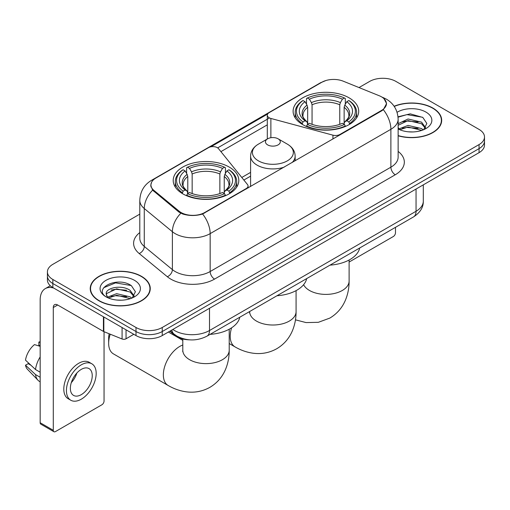 <?xml version="1.0" encoding="UTF-8"?>
<svg xmlns="http://www.w3.org/2000/svg" width="510" height="510" viewBox="0 0 510 510"><rect width="100%" height="100%" fill="white"/><g stroke="black" fill="none" stroke-linecap="round" stroke-linejoin="round"><path stroke-width="0.76" d="M339.94 134.946L339.94 134.449A6.19 3.57 180 0 1 332.947 135.163L270.874 118.454A6.19 3.57 180 0 1 269.114 117.74A6.19 3.57 180 0 1 267.304 115.215A6.19 3.57 180 0 1 269.114 112.684L321.823 82.257A16.709 9.645 0 0 1 343.217 81.179L379.249 95.746A16.709 9.645 0 0 1 381.48 96.823A16.709 9.645 0 0 1 386.376 103.645L386.376 105.124M229.2 167.057A32.799 18.934 0 0 0 193.456 162.951A32.799 18.934 0 0 0 173.209 180.444A32.799 18.934 0 0 0 182.816 193.838A32.799 18.934 0 0 0 218.56 197.944A32.799 18.934 0 0 0 238.808 180.444A32.799 18.934 0 0 0 229.2 167.057M349.101 97.837A32.799 18.934 0 0 0 313.357 93.732A32.799 18.934 0 0 0 293.11 111.225A32.799 18.934 0 0 0 302.717 124.612A32.799 18.934 0 0 0 338.461 128.718A32.799 18.934 0 0 0 358.708 111.225A32.799 18.934 0 0 0 349.101 97.837M204.695 212.53L246.241 188.547A6.19 3.57 180 0 0 248.051 186.023A6.19 3.57 180 0 0 247.471 184.512L218.529 148.678A6.19 3.57 180 0 0 208.539 147.658L155.837 178.086A16.709 9.645 0 0 0 150.941 184.907A16.709 9.645 0 0 0 153.963 190.44L179.195 211.242A16.709 9.645 0 0 0 204.695 212.53L204.695 213.027M339.94 134.449L381.48 110.466A16.709 9.645 0 0 0 386.376 103.645M189.446 339.832A18.564 10.716 180 0 1 174.841 335.268L169.868 331.168M398.138 135.787A30.013 17.327 0 0 0 441.685 120.322A30.013 17.327 0 0 0 432.894 108.069A30.013 17.327 0 0 0 394.122 106.265M141.468 276.324A30.013 17.327 0 0 0 108.757 272.57A30.013 17.327 0 0 0 90.232 288.577A30.013 17.327 0 0 0 99.023 300.83A30.013 17.327 0 0 0 131.727 304.585A30.013 17.327 0 0 0 150.259 288.577A30.013 17.327 0 0 0 141.468 276.324M90.538 290.139A30.013 17.327 0 0 0 90.436 290.598M383.979 98.672L386.593 103.543L383.322 109.663L381.697 110.836L202.597 214.002C195.974 215.998 189.35 215.998 182.727 214.002L178.978 212.103L152.624 190.16L150.724 185.34L151.578 182.274M139.797 214.13L52.855 264.327A18.564 10.716 0 0 0 47.417 271.9L47.417 279.99A18.564 10.716 0 0 0 52.855 287.563L135.998 335.567L135.998 331.525A18.564 10.716 0 0 0 162.25 331.525L479.062 148.614A18.564 10.716 0 0 0 484.5 141.034A18.564 10.716 0 0 1 479.062 148.614L162.25 331.525A18.564 10.716 0 0 1 135.998 331.525L52.855 283.522L135.998 331.525L135.998 327.484A18.564 10.716 0 0 0 162.25 327.484L479.062 144.572A18.564 10.716 0 0 0 484.5 136.992A18.564 10.716 0 0 0 479.062 129.412L395.919 81.415A18.564 10.716 0 0 0 369.667 81.415L359.014 87.561M47.417 275.942A18.564 10.716 0 0 0 52.855 283.522A18.564 10.716 0 0 1 47.417 275.942M210.866 146.816L267.654 114.03M217.662 147.887L269.114 118.18M47.417 271.9A18.564 10.716 0 0 0 52.855 279.48L135.998 327.484M150.055 290.598A30.013 17.327 0 0 0 149.946 290.139M441.481 122.343A30.013 17.327 0 0 0 441.379 121.884M135.998 335.567A18.564 10.716 0 0 0 162.25 335.567L479.062 152.656A18.564 10.716 0 0 0 484.5 145.082L484.5 136.992M398.138 135.583A29.701 17.149 0 0 0 441.379 120.322A29.701 17.149 0 0 0 432.678 108.196A29.701 17.149 0 0 0 394.236 106.437M408.319 131.803L412.985 131.943M399.05 128.845L408.057 125.409L421.566 128.571L423.198 129.878M399.878 129.712L408.057 127.016L421.859 130.375M398.138 127.404A13.987 8.077 0 0 0 399.999 129.82M398.138 123.681L408.057 118.996L421.566 122.151L425.582 127.704M398.138 125.288L408.057 120.596L421.566 123.758L425.264 128.118M398.138 128.96A20.177 11.647 0 0 0 425.939 128.558A20.177 11.647 0 0 0 425.939 112.085A20.177 11.647 0 0 0 397.067 112.289M423.676 129.68L426.838 123.477L422.841 117.453L410.263 113.845L398.017 116.803M399.19 129.47L398.138 128.354M398.049 117.185L406.954 114.616L422.567 117.268M402.505 121.839L406.954 121.029L418.098 121.986M402.505 128.259L406.954 127.449L418.098 128.405M349.114 262.044L393.293 236.538A3.092 1.785 120 0 0 395.486 232.745L395.486 227.333M99.24 300.702A29.701 17.149 0 0 0 131.612 304.419A29.701 17.149 0 0 0 149.946 288.577A29.701 17.149 0 0 0 141.244 276.452A29.701 17.149 0 0 0 108.879 272.735A29.701 17.149 0 0 0 90.538 288.577A29.701 17.149 0 0 0 99.24 300.702M116.892 300.065L121.552 300.199M107.616 297.101L116.624 293.664L130.133 296.826L131.765 298.14M108.445 297.967L116.624 295.271L130.426 298.63M107.757 297.725L106.309 294.334A13.987 8.077 0 0 0 108.566 298.076M134.149 295.959L130.133 290.407C121.737 284.147 104.467 288.01 106.309 294.334L106.258 293.722M106.348 294.538L106.737 293.492L116.624 288.851L130.133 292.013L133.83 296.374M132.243 297.936L135.405 291.733L131.408 285.708C117.255 275.534 92.1 288.94 106.628 297.164L106.698 297.209M134.506 280.341A20.177 11.647 0 0 0 105.978 280.341A20.177 11.647 0 0 0 105.978 296.814A20.177 11.647 0 0 0 134.506 296.814A20.177 11.647 0 0 0 134.506 280.341M103.677 287.736L115.521 282.872L131.134 285.523M111.078 290.094L115.521 289.291L126.671 290.247M111.078 296.514L115.521 295.704L126.671 296.661M302.124 124.268L303.004 121.922A29.459 17.008 0 0 1 303.004 100.527L305.031 101.7A26.609 15.364 0 0 0 305.031 120.749L307.033 121.89L307.677 124.274M307.677 123.299L307.677 107.304L307.033 105.143L305.031 101.7M306.504 104.231L306.504 98.507L307.383 98.003A29.459 17.008 0 0 1 344.435 98.003L342.408 99.169A26.609 15.364 0 0 0 309.404 99.169L311.406 102.618L312.056 104.779L312.056 124.344M339.762 124.344L339.762 104.779L340.406 102.618L342.408 99.169M330.002 265.136A34.036 19.648 0 0 0 359.697 247.994M306.504 125.964A30.696 17.723 0 0 0 345.315 125.964L344.435 124.446A29.459 17.008 0 0 1 307.383 124.446L306.504 126.493M345.315 126.493L345.315 125.964M303.004 100.527L302.124 101.031A30.696 17.723 0 0 0 295.213 112.238A30.696 17.723 0 0 0 302.124 123.439M344.435 98.003L345.315 98.507L345.315 104.231M307.383 124.446L309.404 123.28A26.609 15.364 0 0 0 342.408 123.28L344.435 124.446M305.031 120.749L303.004 121.922M309.404 99.169L307.383 98.003M307.033 105.143A23.804 13.744 0 0 0 307.033 121.89L307.141 121.96C303.762 118.69 302.385 116.471 303.01 115.305A22.899 13.222 0 0 1 307.677 107.304M349.688 123.439A30.696 17.723 0 0 0 356.605 112.238A30.696 17.723 0 0 0 349.688 101.031L348.808 100.527A29.459 17.008 0 0 1 348.808 121.922L349.688 124.268M348.808 121.922L346.787 120.749A26.609 15.364 0 0 0 346.787 101.7L348.808 100.527M346.787 101.7L344.786 105.143L344.135 107.304L344.135 123.299L344.786 121.89L346.787 120.749M344.135 107.304A22.899 13.222 0 0 1 348.802 115.305C349.426 116.478 348.05 118.696 344.671 121.96L344.786 121.89A23.804 13.744 0 0 0 344.786 105.143M344.135 124.274L344.135 123.299M110.243 334.203A23.205 13.4 120 0 0 108.649 343.275L108.649 338.219A17.015 9.824 -60 0 1 109.191 333.782M108.649 343.275A23.205 13.4 120 0 0 113.456 353.895L168.153 385.477A23.205 13.4 -60 0 1 164.596 366.881A23.205 13.4 -60 0 1 179.756 346.43A23.205 13.4 -60 0 1 182.803 345.002M182.229 193.488L183.109 191.142A29.459 17.008 0 0 1 183.109 169.753L185.136 170.92A26.609 15.364 0 0 0 185.136 189.975L187.132 191.11L187.782 193.5M187.782 192.525L187.782 176.524L187.132 174.369L185.136 170.92M186.603 173.457L186.603 167.726L187.482 167.223A29.459 17.008 0 0 1 224.534 167.223L222.513 168.396A26.609 15.364 0 0 0 189.51 168.396L191.511 171.838L192.155 173.999L192.155 193.564M219.861 193.564L219.861 173.999L220.511 171.838L222.513 168.396M210.101 334.362A34.036 19.648 0 0 0 239.802 317.214M186.603 195.19A30.696 17.723 0 0 0 225.414 195.19L224.534 193.672A29.459 17.008 0 0 1 187.482 193.672L186.603 195.712M225.414 195.712L225.414 195.19M183.109 169.753L182.229 170.257A30.696 17.723 0 0 0 175.312 181.458A30.696 17.723 0 0 0 182.229 192.659M224.534 167.223L225.414 167.726L225.414 173.457M187.482 193.672L189.51 192.499A26.609 15.364 0 0 0 222.513 192.499L224.534 193.672M185.136 189.975L183.109 191.142M189.51 168.396L187.482 167.223M187.132 174.369A23.804 13.744 0 0 0 187.132 191.11L187.246 191.186C183.861 187.916 182.484 185.697 183.115 184.524A22.899 13.222 0 0 1 187.782 176.524M229.793 192.659A30.696 17.723 0 0 0 236.704 181.458A30.696 17.723 0 0 0 229.793 170.257L228.913 169.753A29.459 17.008 0 0 1 228.913 191.142L229.793 193.488M228.913 191.142L226.886 189.975A26.609 15.364 0 0 0 226.886 170.92L228.913 169.753M226.886 170.92L224.884 174.369L224.241 176.524L224.241 192.525L224.884 191.11L226.886 189.975M224.241 176.524A22.899 13.222 0 0 1 228.907 184.524C229.532 185.704 228.155 187.922 224.776 191.186L224.884 191.11A23.804 13.744 0 0 0 224.884 174.369M224.241 193.5L224.241 192.525M292.083 162.575A22.281 12.865 0 0 0 295.15 156.066C294.984 151.107 292.383 147.129 287.347 144.139L278.122 138.816A7.427 4.29 0 0 0 267.623 138.816A7.427 4.29 0 0 0 267.623 144.878A7.427 4.29 0 0 0 278.122 144.878A7.427 4.29 0 0 0 278.122 138.816L287.347 144.139A20.464 11.813 0 0 1 287.347 160.848A20.464 11.813 0 0 1 258.404 160.848A20.464 11.813 0 0 1 258.404 144.139C253.362 147.129 250.761 151.107 250.595 156.066A22.281 12.865 0 0 0 257.123 165.157A22.281 12.865 0 0 0 284.153 167.152M276.962 295.755A34.036 19.648 0 0 0 306.663 278.613M126.04 329.817L126.04 338.787L133.811 334.305M53.779 288.099A24.754 14.293 -120 0 0 45.294 288.615A24.754 14.293 -120 0 0 40.162 299.944L40.162 422.726L53.295 430.306L53.295 307.524A6.19 3.57 60 0 1 54.576 304.693A6.19 3.57 60 0 1 57.668 304.999L103.422 331.417L103.422 316.761M53.295 430.306A3.092 1.785 120 0 0 53.932 431.728L40.806 424.148A3.092 1.785 -60 0 1 40.162 422.726M53.932 431.728A3.092 1.785 120 0 0 55.482 431.568L101.866 404.793A3.092 1.785 120 0 0 104.053 401L104.053 331.704M126.04 338.787A3.092 1.785 180 0 1 122.081 338.991L103.836 331.615A3.092 1.785 180 0 1 103.422 331.417M81.3 394.638A15.472 8.931 120 0 0 91.405 381.002A15.472 8.931 120 0 0 89.033 368.603A15.472 8.931 120 0 0 81.3 369.374A15.472 8.931 120 0 0 71.19 383.004A15.472 8.931 120 0 0 73.561 395.403A15.472 8.931 120 0 0 81.3 394.638M71.304 382.647A15.472 8.931 120 0 0 76.857 373.027M40.162 342.478L38.856 342.082L38.856 345.187L40.162 345.946M91.819 363.783L89.193 362.266A21.037 12.151 120 0 0 78.674 363.311A21.037 12.151 120 0 0 64.929 381.85A21.037 12.151 120 0 0 68.155 398.712L70.775 400.222A21.037 12.151 120 0 0 81.3 399.183A21.037 12.151 120 0 0 95.045 380.645A21.037 12.151 120 0 0 91.819 363.783A21.037 12.151 120 0 0 81.3 364.822A21.037 12.151 120 0 0 67.556 383.367A21.037 12.151 120 0 0 70.775 400.222M40.162 356.943A20.419 11.787 120 0 0 35.521 369.527L25.5 360.156A16.09 9.288 120 0 1 34.476 344.607L40.162 346.328M40.162 372.211L35.521 369.527M30.919 365.23L28.19 363.656L25.5 365.205L35.521 374.582L40.162 377.266M35.521 374.582A20.419 11.787 120 0 0 38.04 380.281A20.419 11.787 120 0 0 39.582 381.499L40.162 381.837M40.162 341.713A16.09 9.288 120 0 0 38.856 342.082M25.5 365.205A16.09 9.288 120 0 0 27.4 369.214L38.04 380.281M246.241 189.044L246.241 188.547M153.963 190.44L153.963 191.48M179.195 211.242L179.195 212.275M381.48 110.466L381.48 110.963M174.841 334.719L174.841 335.268M332.947 138.981L332.947 135.163M270.874 137.713L270.874 118.454M398.138 151.413A30.944 17.863 180 0 1 395.263 174.764L214.544 279.104A6.19 3.57 60 0 1 210.165 271.524L390.889 167.184A24.754 14.293 0 0 0 398.138 157.08L398.138 119.181A24.754 14.293 180 0 1 390.889 129.291A21.662 12.508 -120 0 0 383.322 109.663M214.544 279.104A30.944 17.863 180 0 1 170.786 279.104A30.944 17.863 180 0 1 167.318 276.72L139.204 253.54A30.944 17.863 180 0 1 139.797 232.573M175.159 271.524A24.754 14.293 0 0 0 210.165 271.524L210.165 233.625A24.754 14.293 180 0 1 175.159 233.625A24.754 14.293 180 0 1 172.386 231.719L144.273 208.539A24.754 14.293 180 0 1 139.797 200.341L139.797 238.24A24.754 14.293 0 0 0 144.273 246.432L172.386 269.618A24.754 14.293 0 0 0 175.159 271.524M398.138 119.181C397.717 110.281 393.809 103.606 386.401 99.163L383.278 97.639A21.662 10.143 112 0 0 382.353 97.372M202.597 214.002A21.662 12.508 60 0 1 210.165 233.625L390.889 129.291L390.889 167.184A6.19 3.57 60 0 0 395.263 174.764M153.867 179.463A21.662 12.508 -120 0 0 151.534 180.323C144.126 184.767 140.218 191.441 139.797 200.341M151.534 180.323L320.216 82.932A21.662 12.508 60 0 1 321.861 82.237M152.624 190.16A21.662 14.484 129.5 0 0 144.273 208.539L144.273 246.432A6.19 4.137 -50.5 0 1 139.204 253.54M180.827 213.25A21.662 14.484 129.5 0 0 172.386 231.719L172.386 269.618A6.19 4.137 -50.5 0 1 167.318 276.72M220.913 151.629L267.304 124.848M162.25 327.484L162.25 335.567M479.062 144.572L479.062 152.656M52.855 279.48L52.855 287.563M250.595 172.393L241.785 177.474M172.839 329.454A24.754 14.293 0 0 0 174.503 330.518A24.754 14.293 0 0 0 209.508 330.518L416.052 211.267A24.754 14.293 0 0 0 423.3 201.163C423.478 207.309 420.208 212.562 413.489 216.935L206.945 336.179A12.374 7.146 60 0 0 209.508 330.518L209.508 308.282M416.052 189.038L416.052 211.267A12.374 7.146 60 0 1 413.489 216.935M171.838 330.034A12.374 8.281 129.5 0 0 173.993 334.056L170.238 330.958M349.114 260.004L349.114 280.997A23.205 13.4 180 0 1 342.318 290.47A23.205 13.4 180 0 1 309.5 290.47A23.205 13.4 180 0 1 303.603 284.695M339.762 104.779A22.899 13.222 0 0 0 312.056 104.779M340.406 102.618A23.804 13.744 0 0 0 311.406 102.618M229.213 329.224L229.213 350.223A23.205 13.4 180 0 1 222.417 359.697A23.205 13.4 180 0 1 189.599 359.697A23.205 13.4 180 0 1 182.803 350.223L182.701 351.549M219.861 173.999A22.899 13.222 0 0 0 192.155 173.999M220.511 171.838A23.804 13.744 0 0 0 191.511 171.838M296.08 290.623L296.08 311.616A23.205 13.4 180 0 1 289.285 321.09A23.205 13.4 180 0 1 256.466 321.09A23.205 13.4 180 0 1 249.664 311.616L249.562 312.949M296.08 311.616C296.112 318.234 294.939 324.487 292.555 330.397C289.31 338.257 284.057 344.365 276.783 348.712C269.388 352.837 261.471 354.335 253.036 353.207C246.732 352.321 240.726 350.211 235.014 346.876A23.205 13.4 -60 0 1 231.604 327.809M53.295 307.524L57.668 304.999M103.836 317.003L103.836 331.615M122.081 338.991L122.081 327.535M267.304 138.994L267.304 115.215M150.941 184.907L150.941 186.96M248.051 187.999L248.051 186.023M320.216 82.932L325.877 80.535M383.278 97.639L381.933 97.098M250.595 176.16L243.863 180.043M206.945 336.179C196.987 341.184 187.03 341.184 177.066 336.179L173.993 334.056M423.3 201.163L423.3 184.849M441.379 122.802L441.379 120.322M149.946 291.057L149.946 288.577M90.538 291.057L90.538 288.577M349.114 280.997C349.146 287.608 347.973 293.868 345.589 299.772C342.35 307.638 337.091 313.746 329.823 318.093L318.329 322.314L306.076 322.588L295.469 319.834M295.213 117.899L295.213 112.238M356.605 117.899L356.605 112.238M229.213 350.223C229.251 356.834 228.078 363.094 225.688 368.998C222.449 376.864 217.196 382.965 209.922 387.319C202.521 391.438 194.61 392.936 186.175 391.814C179.871 390.928 173.859 388.811 168.153 385.477M175.312 187.119L175.312 181.458M236.704 187.119L236.704 181.458M182.803 340.342L168.389 332.023M182.803 338.991L182.803 350.223M235.014 346.876L229.213 343.53M295.15 160.803L295.15 156.066M250.595 186.532L250.595 156.066M267.623 138.816L258.404 144.139M45.294 288.615L50.299 285.721"/></g></svg>
